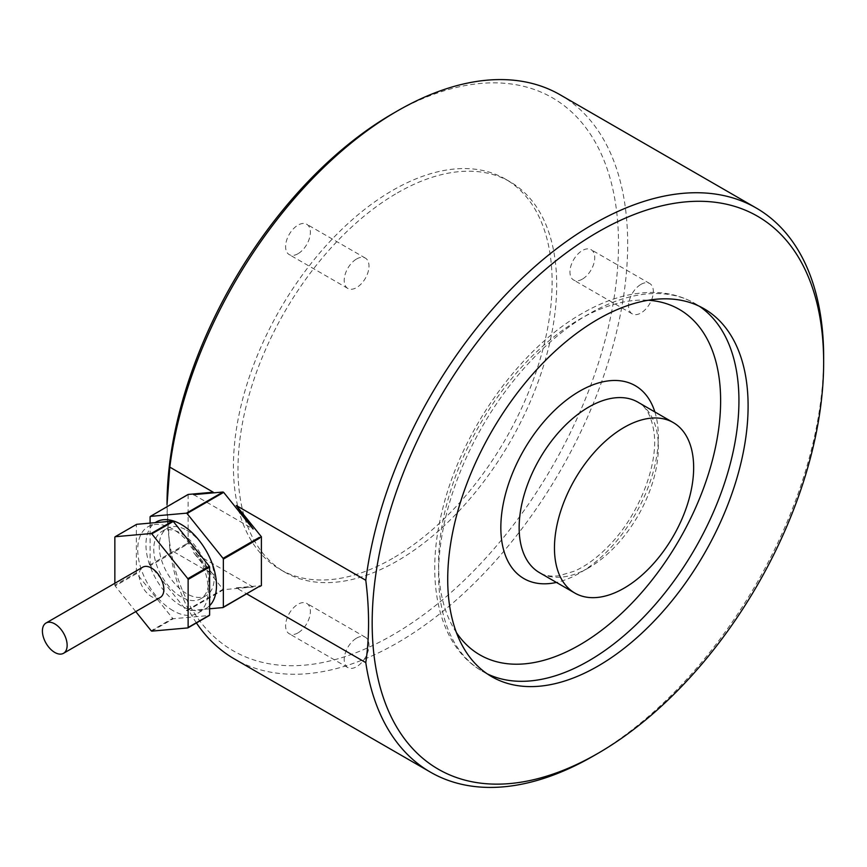 <?xml version="1.0" encoding="UTF-8"?>
<svg xmlns="http://www.w3.org/2000/svg" width="867" height="867" viewBox="0 0 867 867"><rect width="100%" height="100%" fill="white"/><g stroke="black" fill="none" stroke-linecap="round" stroke-linejoin="round"><path stroke-width="0.65" stroke-dasharray="4.33 3.25" d="M582.342 279.141A17.513 10.111 -60 0 1 573.586 280.008A17.513 10.111 -60 0 1 570.898 265.974A17.513 10.111 -60 0 1 582.342 250.53A17.513 10.111 -60 0 1 591.099 249.663A17.513 10.111 -60 0 1 593.787 263.698A17.513 10.111 -60 0 1 582.342 279.141M640.951 284.376A17.513 10.111 -60 0 1 649.708 283.509A17.513 10.111 -60 0 1 652.396 297.544A17.513 10.111 -60 0 1 640.951 312.976A17.513 10.111 -60 0 1 632.195 313.843A17.513 10.111 -60 0 1 629.507 299.809A17.513 10.111 -60 0 1 640.951 284.376M297.988 253.738A17.513 10.111 -60 0 1 289.231 254.605A17.513 10.111 -60 0 1 286.543 240.571A17.513 10.111 -60 0 1 297.988 225.138A17.513 10.111 -60 0 1 306.745 224.271A17.513 10.111 -60 0 1 309.432 238.306A17.513 10.111 -60 0 1 297.988 253.738M356.597 258.973A17.513 10.111 -60 0 1 365.354 258.106A17.513 10.111 -60 0 1 368.042 272.14A17.513 10.111 -60 0 1 356.597 287.573A17.513 10.111 -60 0 1 347.84 288.451A17.513 10.111 -60 0 1 345.153 274.405A17.513 10.111 -60 0 1 356.597 258.973M297.988 632.877A17.513 10.111 -60 0 1 289.231 633.744A17.513 10.111 -60 0 1 286.543 619.71A17.513 10.111 -60 0 1 297.988 604.266A17.513 10.111 -60 0 1 306.745 603.399A17.513 10.111 -60 0 1 309.432 617.445A17.513 10.111 -60 0 1 297.988 632.877M356.597 638.112A17.513 10.111 -60 0 1 365.354 637.245A17.513 10.111 -60 0 1 368.042 651.28A17.513 10.111 -60 0 1 356.597 666.712A17.513 10.111 -60 0 1 347.84 667.579A17.513 10.111 -60 0 1 345.153 653.545A17.513 10.111 -60 0 1 356.597 638.112M160.232 597.461A17.481 10.09 60 0 1 151.487 596.594A17.481 10.09 60 0 1 140.075 581.183A17.481 10.09 60 0 1 142.752 567.181M209.619 605.686A49.863 28.784 60 0 1 206.162 608.331A49.863 28.784 60 0 1 181.225 605.86A49.863 28.784 60 0 1 148.647 561.924A49.863 28.784 60 0 1 156.298 521.967M172.988 610.628A49.863 28.784 60 0 1 140.411 566.682A49.863 28.784 60 0 1 148.051 526.724A49.863 28.784 60 0 1 172.988 529.195A49.863 28.784 60 0 1 205.555 573.141A49.863 28.784 60 0 1 197.914 613.088A49.863 28.784 60 0 1 172.988 610.628M186.719 530.257A38.852 22.434 60 0 1 212.101 564.493A38.852 22.434 60 0 1 206.151 595.629A38.852 22.434 60 0 1 186.719 593.7A38.852 22.434 60 0 1 161.338 559.464A38.852 22.434 60 0 1 167.298 528.328A38.852 22.434 60 0 1 186.719 530.257M181.225 596.875A38.852 22.434 60 0 1 155.843 562.64A38.852 22.434 60 0 1 161.804 531.504A38.852 22.434 60 0 1 181.225 533.433A38.852 22.434 60 0 1 206.606 567.668A38.852 22.434 60 0 1 200.656 598.804A38.852 22.434 60 0 1 181.225 596.875M823.65 357.096A325.721 188.052 -60 0 1 593.331 756.024M392.773 558.283A225.355 130.104 -60 0 1 280.095 569.446A225.355 130.104 -60 0 1 245.556 388.86A225.355 130.104 -60 0 1 392.773 190.285A225.355 130.104 -60 0 1 505.45 179.122A225.355 130.104 -60 0 1 539.989 359.697A225.355 130.104 -60 0 1 392.773 558.283M397.346 192.929A225.355 130.104 -60 0 1 510.024 181.767A225.355 130.104 -60 0 1 544.574 362.341A225.355 130.104 -60 0 1 397.346 560.927A225.355 130.104 -60 0 1 284.679 572.09A225.355 130.104 -60 0 1 250.13 391.505A225.355 130.104 -60 0 1 397.346 192.929M560.212 94.839A325.721 188.052 -60 0 1 610.14 355.849A325.721 188.052 -60 0 1 397.346 642.881A325.721 188.052 -60 0 1 234.491 659.007M392.773 113.62A319.251 184.313 -60 0 1 618.518 243.952A319.251 184.313 -60 0 1 392.773 634.947A319.251 184.313 -60 0 1 167.028 504.616M196.43 622.95A325.721 188.052 -60 0 1 169.813 549.472L213.249 574.55L193.59 552.658L223.047 589.3L186.416 610.444L150.392 565.631L186.633 544.704L186.286 543.956A325.721 188.052 120 0 0 186.318 544.335L186.633 544.704M167.028 506.772L169.813 549.472M209.619 608.775L187.023 610.791L223.653 589.647L253.11 587.013L236.268 587.837L246.759 593.895M253.11 587.013L193.59 552.658M193.59 494.645L253.11 529.011M223.653 589.647A59.574 34.398 60 0 1 223.047 589.3M150.392 565.631A59.574 34.398 60 0 1 150.089 564.851L150.089 523.115M186.286 543.956L150.089 564.851M187.023 610.791A59.574 34.398 60 0 1 186.416 610.444M150.089 516.808L186.286 495.913M135.761 611.593L115.159 585.962L136.65 573.553L172.685 618.377L151.194 630.786M136.65 573.553A59.574 34.398 60 0 1 136.357 572.784L114.856 585.192L114.856 583.274M114.856 537.15L136.357 524.741L136.357 572.784M151.79 631.133L173.281 618.724L209.315 615.505M173.281 618.724A59.574 34.398 60 0 1 172.685 618.377M115.159 585.962A59.574 34.398 60 0 1 114.856 585.192M236.268 587.837L261.39 585.593M188.128 494.45L188.128 543.295L213.249 574.55M188.128 543.295L186.318 544.335M487.232 673.843A212.404 122.626 -60 0 1 482.551 671.372A212.404 122.626 -60 0 1 449.995 501.169A212.404 122.626 -60 0 1 588.747 314.006A212.404 122.626 -60 0 1 694.955 303.483A212.404 122.626 -60 0 1 699.431 306.3M456.421 632.574A199.453 115.148 -60 0 1 579.589 319.294A199.453 115.148 -60 0 1 648.278 300.253M588.747 567.798A98.426 56.832 -60 0 1 539.534 572.675C544.519 575.71 551.011 576.739 559.02 575.764L574.453 571.147C586.428 565.837 598.328 556.928 610.151 544.433C639.499 514.001 658.4 464.192 654.054 432.676C651.681 416.68 646.316 406.515 637.96 402.19A98.426 56.832 -60 0 1 653.057 481.066A98.426 56.832 -60 0 1 588.747 567.798M654.867 411.944A111.377 64.31 -60 0 1 579.589 573.087A111.377 64.31 -60 0 1 556.441 582.429M649.708 283.509L591.099 249.663M632.195 313.843L573.586 280.008M365.354 258.106L306.745 224.271M347.84 288.451L289.231 254.605M365.354 637.245L306.745 603.399M347.84 667.579L289.231 633.744M197.914 613.088L206.162 608.331M148.051 526.724L155.085 522.671M200.656 598.804L206.151 595.629M161.804 531.504L167.298 528.328M704.112 308.771L694.955 303.483C683.023 296.666 669.833 292.992 655.398 292.472C631.794 291.865 607.42 298.833 582.277 313.366C519.355 348.794 460.8 431.788 442.159 510.977C424.505 581.302 438.496 646.327 482.551 671.372L491.708 676.661M510.024 181.767L505.45 179.122M284.679 572.09L280.095 569.446"/><path stroke-width="1.3" d="M46.027 623.015L142.752 567.181A17.481 10.09 60 0 1 151.487 568.048A17.481 10.09 60 0 1 162.909 583.448A17.481 10.09 60 0 1 160.232 597.461L63.519 653.306A17.481 10.09 60 0 1 54.773 652.439A17.481 10.09 60 0 1 43.35 637.028A17.481 10.09 60 0 1 46.027 623.015A17.481 10.09 60 0 1 54.773 623.882A17.481 10.09 60 0 1 66.195 639.293A17.481 10.09 60 0 1 63.519 653.306M155.085 522.671L156.298 521.967A49.863 28.784 60 0 1 181.225 524.437A49.863 28.784 60 0 1 212.697 564.959A49.863 28.784 60 0 1 209.619 605.686M597.916 753.38L593.331 756.024A325.721 188.052 -60 0 1 430.465 772.161A325.721 188.052 -60 0 1 365.787 662.616C369.494 637.31 369.494 609.859 365.787 580.272A325.721 188.052 -60 0 1 593.331 224.12A325.721 188.052 -60 0 1 756.187 207.993A325.721 188.052 -60 0 1 823.65 357.096L823.65 362.384A319.251 184.313 -60 0 1 597.916 753.38A319.251 184.313 -60 0 1 597.905 753.38A319.251 184.313 -60 0 1 372.171 623.048A319.251 184.313 -60 0 1 597.905 232.053A319.251 184.313 -60 0 1 823.65 362.384M597.905 319.294A212.404 122.626 -60 0 1 704.112 308.771A212.404 122.626 -60 0 1 736.668 478.974A212.404 122.626 -60 0 1 597.905 666.138A212.404 122.626 -60 0 1 491.708 676.661A212.404 122.626 -60 0 1 459.152 506.458A212.404 122.626 -60 0 1 597.905 319.294M624.056 427.453A98.426 56.832 -60 0 1 673.269 422.576A98.426 56.832 -60 0 1 693.654 467.627A98.426 56.832 -60 0 1 650.694 566.682A98.426 56.832 -60 0 1 574.843 593.061A98.426 56.832 -60 0 1 559.757 514.185A98.426 56.832 -60 0 1 624.056 427.453M150.089 523.115L150.089 516.808A59.574 34.398 60 0 1 150.392 516.385L186.416 513.166L223.047 492.012L193.59 494.645L213.249 492.207L169.813 467.129A325.721 188.052 -60 0 1 397.346 110.976A325.721 188.052 -60 0 1 560.212 94.839L756.187 207.993M169.813 467.129L167.028 504.616A319.251 184.313 -60 0 1 392.773 113.62L397.346 110.976M430.465 772.161L234.491 659.007A325.721 188.052 -60 0 1 196.43 622.95M246.759 593.895L365.787 662.616M223.047 492.012A59.574 34.398 60 0 1 223.653 492.358L253.11 529.011L236.268 505.494L365.787 580.272M114.856 583.274L114.856 537.15A59.574 34.398 60 0 1 115.159 536.727L151.194 533.508A59.574 34.398 60 0 1 151.79 533.855L187.825 578.679L209.315 566.27L173.281 521.446L151.79 533.855M151.194 533.508L172.685 521.1A59.574 34.398 60 0 1 173.281 521.446M186.416 513.166A59.574 34.398 60 0 1 187.023 513.513L223.047 558.337L259.298 537.41L259.547 538.212A325.721 188.052 -60 0 1 259.58 537.789L259.298 537.41M223.653 492.358L187.023 513.513M150.392 516.385L186.318 495.49A325.721 188.052 120 0 0 186.307 495.642M259.298 586.645L259.58 586.634A325.721 188.052 -60 0 1 259.547 586.255L223.047 607.572L209.619 608.775M223.047 558.337A59.574 34.398 60 0 1 223.35 559.107L223.35 607.149L259.547 586.255M259.547 538.212L223.35 559.107M172.685 521.1L136.65 524.318L115.159 536.727M209.315 566.27A59.574 34.398 60 0 1 209.619 567.04L188.128 579.449L188.128 627.491L209.619 615.082L209.619 567.04M209.619 615.082A59.574 34.398 60 0 1 209.315 615.505L187.825 627.914L151.79 631.133A59.574 34.398 60 0 1 151.194 630.786L135.761 611.593M187.825 578.679A59.574 34.398 60 0 1 188.128 579.449M259.58 537.789L261.39 536.749L261.39 585.593L259.58 586.634M261.39 536.749L236.268 505.494M213.249 492.207L188.128 494.45L186.318 495.49M699.431 306.3A212.404 122.626 -60 0 1 726.232 477.858A212.404 122.626 -60 0 1 588.747 660.849A212.404 122.626 -60 0 1 487.232 673.843M648.278 300.253A199.453 115.148 -60 0 1 716.088 444.316A199.453 115.148 -60 0 1 579.589 644.994A199.453 115.148 -60 0 1 456.421 632.574M574.843 593.061L539.534 572.675A98.426 56.832 -60 0 1 524.448 493.8A98.426 56.832 -60 0 1 588.747 407.067A98.426 56.832 -60 0 1 637.96 402.19L673.269 422.576M556.441 582.429A111.377 64.31 -60 0 1 501.711 513.589A111.377 64.31 -60 0 1 579.589 391.201A111.377 64.31 -60 0 1 654.867 411.944"/></g></svg>
